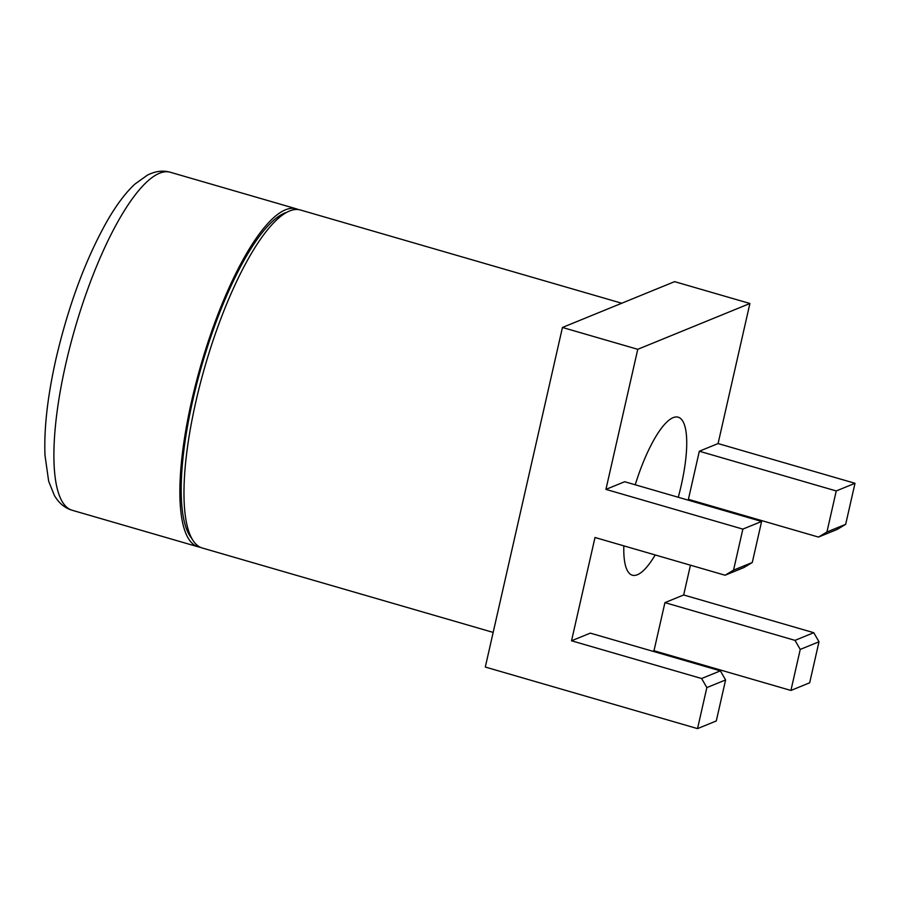 <?xml version="1.0" encoding="UTF-8"?>
<svg xmlns="http://www.w3.org/2000/svg" width="900" height="900" viewBox="0 0 900 900"><rect width="100%" height="100%" fill="white"/><g stroke="black" fill="none" stroke-linecap="round" stroke-linejoin="round"><path stroke-width="1.35" d="M493.166 632.408L202.286 548.01A175.984 48.026 -73.8 0 1 195.874 401.659A175.984 48.026 -73.8 0 1 300.364 209.981L621.754 303.233M200.284 547.256A175.984 48.026 -73.8 0 1 198.18 546.829A175.984 48.026 -73.8 0 1 191.768 400.466A175.984 48.026 -73.8 0 1 296.246 208.8A175.984 48.026 -73.8 0 1 298.26 209.554M191.947 538.661A172.553 47.093 -73.8 0 1 192.847 400.027A172.553 47.093 -73.8 0 1 286.616 212.355M571.534 640.789L590.288 633.127L720.371 670.86L725.602 679.928L716.288 720.956L697.534 728.617L706.849 687.589L701.617 678.521L571.534 640.789L595.001 537.491L725.085 575.235L733.534 570.15L742.86 529.11L605.936 489.386L637.762 349.312L562.444 327.465L485.303 667.046L697.534 728.617M652.748 651.24L653.996 650.734L790.92 690.457L800.246 649.429L795.004 640.361L664.931 602.629L683.674 594.967L690.446 565.189M653.996 650.734L664.931 602.629M605.936 489.386L624.679 481.725L761.614 521.449L752.288 562.489L743.839 567.574L725.085 575.235M699.322 451.226L688.399 499.331L818.471 537.075L826.931 531.99L836.246 490.95L699.322 451.226L718.076 443.565L749.903 303.491L674.595 281.644L562.444 327.465M818.471 537.075L837.225 529.414L845.674 524.329L855 483.289L718.076 443.565M704.171 504.787L704.351 503.966M790.92 690.457L809.674 682.796L819 641.768L813.758 632.7L683.674 594.967M637.762 349.312L749.903 303.491M742.86 529.11L761.614 521.449M733.534 570.15L752.288 562.489M826.931 531.99L845.674 524.329M836.246 490.95L855 483.289M701.617 678.521L720.371 670.86M795.004 640.361L813.758 632.7M706.849 687.589L725.602 679.928M800.246 649.429L819 641.768M678.262 497.272A82.271 22.455 106.2 0 0 681.176 485.595A82.271 22.455 106.2 0 0 678.173 417.184A82.271 22.455 106.2 0 0 635.231 484.785M623.835 545.861A82.271 22.455 106.2 0 0 632.329 575.201A82.271 22.455 106.2 0 0 655.2 554.962M65.79 363.915A175.984 48.026 -73.8 0 1 170.28 172.249C162.979 170.156 155.351 171.124 147.386 175.151L134.899 184.106C125.797 192.532 116.696 204.593 107.573 220.297C85.804 258.739 68.625 304.886 56.014 358.729C47.565 396.259 43.898 428.49 45 455.423L48.679 481.32L54.428 495.574C58.995 503.235 64.924 508.14 72.214 510.277A175.984 48.026 -73.8 0 1 65.79 363.915M296.246 208.8L170.28 172.249M198.18 546.829L72.214 510.277"/></g></svg>
